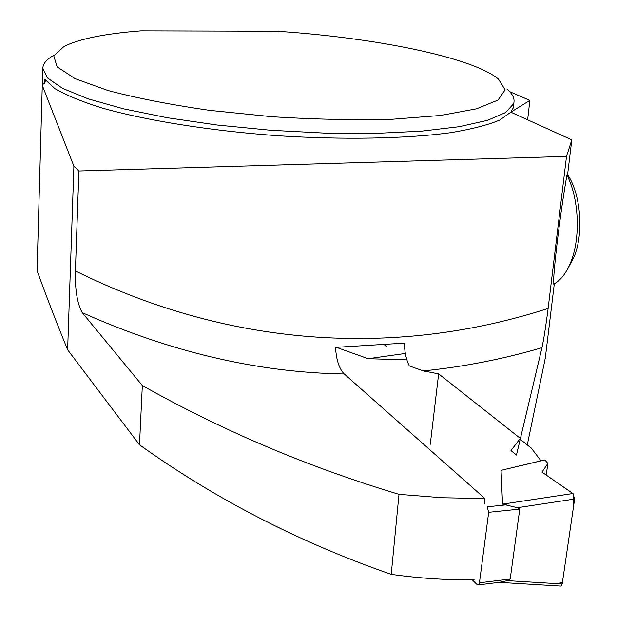 <?xml version="1.0" encoding="UTF-8"?>
<svg xmlns="http://www.w3.org/2000/svg" width="617" height="617" viewBox="0 0 617 617"><rect width="100%" height="100%" fill="white"/><g stroke="black" fill="none" stroke-linecap="round" stroke-linejoin="round"><path stroke-width="0.93" d="M506.441 504.837L487.199 506.788L488.679 512.311L479.448 582.787L478.468 584.87L477.049 584.554L472.383 579.949M546.238 475.075L547.865 463.475L544.873 459.943L540.993 460.783L531.222 448.042L520.386 439.474M406.865 359.881L368.156 358.701L336.273 347.317M547.865 463.475L541.973 472.128L572.938 493.523L574.635 499.022L517.378 507.714L502.547 504.143L501.05 470.347L540.993 460.783M517.378 507.714L519.761 509.102L510.197 579.054L507.444 580.643L499.292 582.332M405.33 353.456L368.156 358.701M386.435 346.623L383.975 344.294M544.873 459.943L501.05 470.347M572.938 493.523L502.547 504.143M501.845 582.101L501.42 582.07M574.635 499.022L562.195 583.967L560.961 586.088L560.128 586.042M562.195 583.967L507.444 580.643M527.28 444.926L545.266 358.276L554.313 283.828M82.231 312.642C77.256 303.664 74.973 289.766 75.397 270.956C235.709 350.417 402.546 355.531 548.12 308.431C545.86 326.038 543.816 339.126 541.973 347.68L516.468 455.045L510.969 450.587L520.308 438.363L438.641 373.856L423.401 370.917L409.318 365.95C406.156 359.572 404.536 351.96 404.443 343.121L335.509 347.371C336.296 359.95 339.203 368.819 344.232 373.979C257.559 372.483 170.223 352.037 82.231 312.642L142.326 385.548C222.691 430.805 308.253 467.077 398.998 494.348L442.173 497.742L484.923 498.544L344.232 373.979M548.12 308.431L566.514 156.386L571.812 139.874L510.83 112.178L499.631 120.099C487.924 124.966 471.804 129.123 451.274 132.57C406.881 138.74 342.936 140.028 275.953 135.593C208.993 130.611 145.404 120.338 101.774 107.913C81.668 101.581 66.05 95.157 54.921 88.647L44.679 79.161L45.311 81.274L42.272 85.354L73.893 166.235L78.907 170.978L75.397 270.956M566.954 175.105C579.054 198.412 580.782 237.954 570.764 262.202C566.313 273.146 560.629 280.465 553.704 284.152C552.631 275.946 560.544 210.466 566.954 175.105L567.586 174.634L571.812 139.874M484.198 504.112L484.923 498.544M398.998 494.348L391.217 574.365C419.02 578.268 446.731 580.119 474.342 579.941M42.272 85.354L37.059 270.639C45.619 294.386 55.808 320.786 67.631 349.831L139.481 444.803C215.603 499.222 299.515 542.412 391.217 574.365M506.827 89.018C512.773 93.969 515.048 98.843 513.66 103.625L505.724 112.479L487.499 120.33L459.094 126.709L421.303 131.174L375.668 133.38L324.473 133.087L270.547 130.249L217.037 125.004L167.053 117.693L123.354 108.777L88.061 98.813L62.572 88.378L47.509 78.02L42.804 68.217C43.082 63.435 46.846 59.101 54.095 55.206M513.575 104.42L513.174 108.014L510.83 112.178L529.841 100.386L527.643 119.814M67.631 349.831L73.893 166.235M139.481 444.803L142.326 385.548M509.619 91.632L529.841 100.386M567.586 174.634C580.79 193.962 583.952 233.218 574.142 256.711L568.373 267.562M140.961 30.85L276.678 31.228C373.917 37.529 471.982 57.088 498.436 79.045L505.13 89.851L498.089 100.031L476.471 108.831L440.553 115.472L392.065 119.266C354.42 120.23 314.308 119.374 271.735 116.69L209.788 110.374C170.454 104.705 136.45 98.064 107.767 90.452L75.104 78.652L57.119 66.875L53.81 55.916L64.091 46.391C79.562 38.802 105.183 33.627 140.961 30.85M566.514 156.386L78.907 170.978M430.265 444.34L438.641 373.856M541.973 472.128L573.355 493.893L573.756 504.999L562.449 582.24L557.652 583.69M488.679 512.311L519.761 509.102M479.448 582.787L510.197 579.054M541.973 347.68C503.511 359.009 463.984 366.76 423.401 370.917M44.555 83.295L44.679 79.161M503.418 581.831L478.468 584.87M560.961 586.088L499.084 582.355M513.174 108.014L513.66 103.625M42.326 85.316L42.804 68.217M574.142 256.711L570.764 262.202"/></g></svg>
